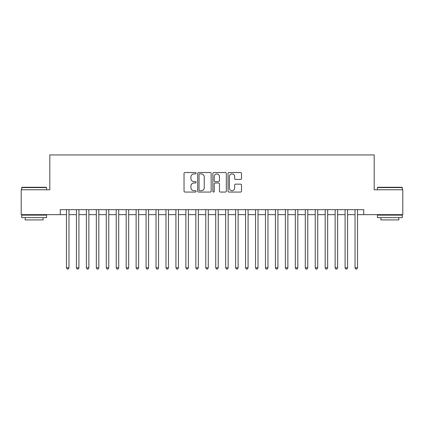 <?xml version="1.0" encoding="UTF-8"?>
<svg xmlns="http://www.w3.org/2000/svg" width="424" height="424" viewBox="0 0 424 424"><rect width="100%" height="100%" fill="white"/><g stroke="black" fill="none" stroke-linecap="round" stroke-linejoin="round"><path stroke-width="0.64" d="M196.079 173.215A0.684 0.684 0 0 0 195.395 172.531L185.018 172.531A0.975 0.975 0 0 0 184.043 173.506L184.043 191.086A0.975 0.975 0 0 0 185.018 192.067L195.395 192.067A0.684 0.684 0 0 0 196.079 191.383A0.684 0.684 0 0 0 195.395 190.699L194.054 190.699A3.127 3.127 0 0 1 190.927 187.572L190.927 186.109A3.127 3.127 0 0 1 194.054 182.983L195.395 182.983A0.684 0.684 0 0 0 196.079 182.299A0.684 0.684 0 0 0 195.395 181.615L194.054 181.615A3.127 3.127 0 0 1 190.927 178.488L190.927 177.025A3.127 3.127 0 0 1 194.054 173.898L195.395 173.898A0.684 0.684 0 0 0 196.079 173.215M240.546 179.416A0.975 0.975 0 0 0 241.521 178.44L241.521 173.506A0.975 0.975 0 0 0 240.546 172.531L229.018 172.531A0.975 0.975 0 0 0 228.043 173.506L228.043 191.086A0.975 0.975 0 0 0 229.018 192.067L240.546 192.067A0.975 0.975 0 0 0 241.521 191.086L241.521 185.129A0.975 0.975 0 0 0 240.546 184.154L235.612 184.154A0.975 0.975 0 0 0 234.636 185.129L234.636 188.086A2.613 2.613 0 0 1 232.023 190.699A2.613 2.613 0 0 1 229.411 188.086L229.411 176.511A2.613 2.613 0 0 1 232.023 173.898A2.613 2.613 0 0 1 234.636 176.511L234.636 178.44A0.975 0.975 0 0 0 235.612 179.416L240.546 179.416M60.256 214.639L21.2 214.639L21.2 189.761L49.809 189.761L49.809 154.935L374.191 154.935L374.191 189.761L402.8 189.761L402.8 214.639L363.744 214.639L363.744 209.663L60.256 209.663L60.256 214.639L66.473 214.639M211.147 173.506A0.975 0.975 0 0 0 210.166 172.531L198.644 172.531A0.975 0.975 0 0 0 197.669 173.506L197.669 191.086A0.975 0.975 0 0 0 198.644 192.067L210.166 192.067A0.975 0.975 0 0 0 211.147 191.086L211.147 173.506M213.834 172.531L225.356 172.531A0.975 0.975 0 0 1 226.331 173.506L226.331 191.086A0.975 0.975 0 0 1 225.356 192.067L220.422 192.067A0.975 0.975 0 0 1 219.447 191.086L219.447 183.958A0.975 0.975 0 0 0 218.471 182.983L215.201 182.983A0.975 0.975 0 0 0 214.221 183.958L214.221 191.383A0.684 0.684 0 0 1 213.537 192.067A0.684 0.684 0 0 1 212.853 191.383L212.853 173.506A0.975 0.975 0 0 1 213.834 172.531M68.964 214.639L76.426 214.639M78.912 214.639L86.374 214.639M88.865 214.639L96.328 214.639M98.813 214.639L106.276 214.639M108.767 214.639L116.229 214.639M118.715 214.639L126.177 214.639M128.663 214.639L136.125 214.639M138.616 214.639L146.079 214.639M148.564 214.639L156.027 214.639M158.518 214.639L165.98 214.639M168.466 214.639L175.928 214.639M178.419 214.639L185.882 214.639M188.367 214.639L195.83 214.639M198.321 214.639L205.783 214.639M208.269 214.639L215.731 214.639M218.217 214.639L225.679 214.639M228.17 214.639L235.633 214.639M238.118 214.639L245.581 214.639M248.072 214.639L255.534 214.639M258.02 214.639L265.482 214.639M267.973 214.639L275.436 214.639M277.921 214.639L285.384 214.639M287.875 214.639L295.337 214.639M297.823 214.639L305.285 214.639M307.771 214.639L315.233 214.639M317.724 214.639L325.187 214.639M327.673 214.639L335.135 214.639M337.626 214.639L345.088 214.639M347.574 214.639L355.036 214.639M357.527 214.639L363.744 214.639M199.72 173.898A0.684 0.684 0 0 0 199.036 174.582L199.036 190.016A0.684 0.684 0 0 0 199.72 190.699L201.135 190.699A3.127 3.127 0 0 0 204.262 187.572L204.262 177.025A3.127 3.127 0 0 0 201.135 173.898L199.72 173.898M219.447 176.559A2.613 2.613 0 0 0 216.834 173.946A2.613 2.613 0 0 0 214.221 176.559L214.221 180.64A0.975 0.975 0 0 0 215.201 181.615L218.471 181.615A0.975 0.975 0 0 0 219.447 180.64L219.447 176.559M68.964 209.663L68.964 267.772L66.473 267.772L66.473 209.663M68.964 267.772L68.216 269.065L67.22 269.065L66.473 267.772M21.995 187.276L46.274 187.276L46.571 187.572L21.698 187.572L21.995 187.276M34.137 217.623L21.698 217.623L21.698 215.132L46.571 215.132L46.571 217.623L34.137 217.623M43.089 217.623L43.089 219.913L25.18 219.913L25.18 217.623M377.726 187.276L402.005 187.276L402.302 187.572L377.429 187.572L377.726 187.276M389.863 217.623L377.429 217.623L377.429 215.132L402.302 215.132L402.302 217.623L389.863 217.623M398.82 217.623L398.82 219.913L380.911 219.913L380.911 217.623M78.912 209.663L78.912 267.772L76.426 267.772L76.426 209.663M78.912 267.772L78.164 269.065L77.173 269.065L76.426 267.772M88.865 209.663L88.865 267.772L86.374 267.772L86.374 209.663M88.865 267.772L88.118 269.065L87.121 269.065L86.374 267.772M98.813 209.663L98.813 267.772L96.328 267.772L96.328 209.663M98.813 267.772L98.066 269.065L97.075 269.065L96.328 267.772M108.767 209.663L108.767 267.772L106.276 267.772L106.276 209.663M108.767 267.772L108.019 269.065L107.023 269.065L106.276 267.772M118.715 209.663L118.715 267.772L116.229 267.772L116.229 209.663M118.715 267.772L117.967 269.065L116.971 269.065L116.229 267.772M128.663 209.663L128.663 267.772L126.177 267.772L126.177 209.663M128.663 267.772L127.921 269.065L126.924 269.065L126.177 267.772M138.616 209.663L138.616 267.772L136.125 267.772L136.125 209.663M138.616 267.772L137.869 269.065L136.873 269.065L136.125 267.772M148.564 209.663L148.564 267.772L146.079 267.772L146.079 209.663M148.564 267.772L147.817 269.065L146.826 269.065L146.079 267.772M158.518 209.663L158.518 267.772L156.027 267.772L156.027 209.663M158.518 267.772L157.77 269.065L156.774 269.065L156.027 267.772M168.466 209.663L168.466 267.772L165.98 267.772L165.98 209.663M168.466 267.772L167.719 269.065L166.727 269.065L165.98 267.772M178.419 209.663L178.419 267.772L175.928 267.772L175.928 209.663M178.419 267.772L177.672 269.065L176.676 269.065L175.928 267.772M188.367 209.663L188.367 267.772L185.882 267.772L185.882 209.663M188.367 267.772L187.62 269.065L186.629 269.065L185.882 267.772M198.321 209.663L198.321 267.772L195.83 267.772L195.83 209.663M198.321 267.772L197.573 269.065L196.577 269.065L195.83 267.772M208.269 209.663L208.269 267.772L205.783 267.772L205.783 209.663M208.269 267.772L207.522 269.065L206.525 269.065L205.783 267.772M218.217 209.663L218.217 267.772L215.731 267.772L215.731 209.663M218.217 267.772L217.475 269.065L216.478 269.065L215.731 267.772M228.17 209.663L228.17 267.772L225.679 267.772L225.679 209.663M228.17 267.772L227.423 269.065L226.427 269.065L225.679 267.772M238.118 209.663L238.118 267.772L235.633 267.772L235.633 209.663M238.118 267.772L237.371 269.065L236.38 269.065L235.633 267.772M248.072 209.663L248.072 267.772L245.581 267.772L245.581 209.663M248.072 267.772L247.325 269.065L246.328 269.065L245.581 267.772M258.02 209.663L258.02 267.772L255.534 267.772L255.534 209.663M258.02 267.772L257.273 269.065L256.281 269.065L255.534 267.772M267.973 209.663L267.973 267.772L265.482 267.772L265.482 209.663M267.973 267.772L267.226 269.065L266.23 269.065L265.482 267.772M277.921 209.663L277.921 267.772L275.436 267.772L275.436 209.663M277.921 267.772L277.174 269.065L276.183 269.065L275.436 267.772M287.875 209.663L287.875 267.772L285.384 267.772L285.384 209.663M287.875 267.772L287.127 269.065L286.131 269.065L285.384 267.772M297.823 209.663L297.823 267.772L295.337 267.772L295.337 209.663M297.823 267.772L297.076 269.065L296.079 269.065L295.337 267.772M307.771 209.663L307.771 267.772L305.285 267.772L305.285 209.663M307.771 267.772L307.029 269.065L306.033 269.065L305.285 267.772M317.724 209.663L317.724 267.772L315.233 267.772L315.233 209.663M317.724 267.772L316.977 269.065L315.981 269.065L315.233 267.772M327.673 209.663L327.673 267.772L325.187 267.772L325.187 209.663M327.673 267.772L326.925 269.065L325.934 269.065L325.187 267.772M337.626 209.663L337.626 267.772L335.135 267.772L335.135 209.663M337.626 267.772L336.879 269.065L335.882 269.065L335.135 267.772M347.574 209.663L347.574 267.772L345.088 267.772L345.088 209.663M347.574 267.772L346.827 269.065L345.836 269.065L345.088 267.772M357.527 209.663L357.527 267.772L355.036 267.772L355.036 209.663M357.527 267.772L356.78 269.065L355.784 269.065L355.036 267.772M21.698 189.761L21.698 187.572M27.369 215.132L27.369 214.639M40.9 215.132L40.9 214.639M46.571 189.761L46.571 187.572M377.429 189.761L377.429 187.572M383.1 215.132L383.1 214.639M396.631 215.132L396.631 214.639M402.302 189.761L402.302 187.572"/></g></svg>
